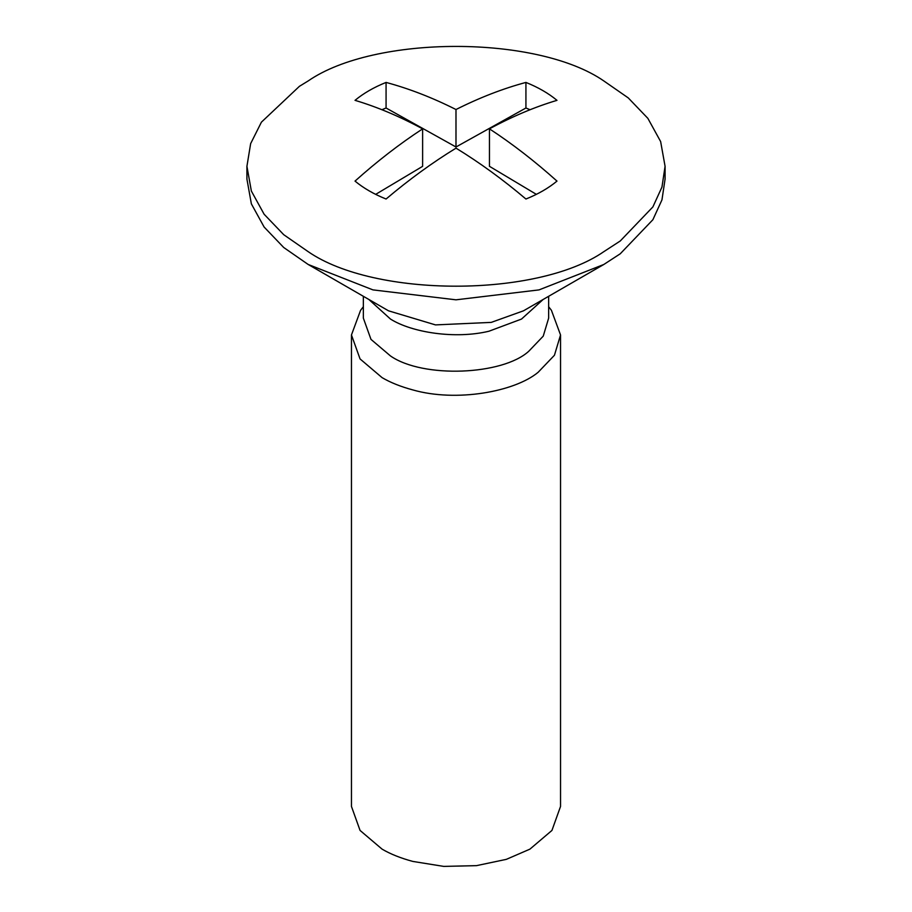 <?xml version="1.0" encoding="UTF-8"?>
<svg xmlns="http://www.w3.org/2000/svg" width="912" height="912" viewBox="0 0 912 912"><rect width="100%" height="100%" fill="white"/><g stroke="black" fill="none" stroke-linecap="round" stroke-linejoin="round"><path stroke-width="1.37" d="M620.251 240.985L603.835 251.655C537.305 297.7 374.695 297.7 308.165 251.655L283.735 234.703L264.127 214.252L251.359 191.041L246.924 166.303L250.64 143.64L261.413 122.162L299.41 86.321L308.165 80.951C374.695 34.907 537.305 34.907 603.835 80.951L628.265 97.915L647.873 118.366L660.641 141.577L665.076 166.303L661.964 187.063L652.889 206.91L620.251 240.985M665.076 166.303L665.076 179.105L661.964 199.865L652.889 219.712L620.251 253.787L603.835 264.469L539.038 289.891L456 299.82L372.962 289.891L308.153 264.457L283.723 247.505L264.127 227.042L251.359 203.843L246.924 179.105L246.924 166.303M548.648 306.728L551.429 310.319L560.538 334.955L554.439 355.258L538.126 372.301C514.767 391.738 456.342 402.397 412.794 389.914C400.699 386.654 390.461 382.561 382.082 377.636L360.058 358.929L351.462 334.955L360.571 310.319L363.352 306.728M560.538 334.955L560.538 806.459L551.942 830.433L529.918 849.14L506.331 859.355L476.486 865.648L443.768 866.4L412.794 861.418C400.699 858.158 390.461 854.065 382.082 849.14L360.058 830.433L351.462 806.459L351.462 334.955M548.648 296.332L548.648 318.14L543.244 336.129L528.789 351.234C502.831 375.151 423.008 378.605 390.484 355.954L370.979 339.378L363.352 318.14L363.352 296.332M603.847 264.457L523.465 310.821L491.237 322.392L435.491 324.9L388.535 310.821L308.153 264.457M375.653 194.37L422.621 166.337L422.621 128.866C399.741 116.474 377.215 106.966 355.019 100.343C363.512 93.298 373.852 87.324 386.072 82.422C409.021 88.589 432.334 97.618 455.989 109.52C479.655 97.618 502.968 88.589 525.928 82.422L525.928 108.004L455.989 146.992L386.072 108.004L381.946 109.725M530.066 109.736L525.928 108.004M525.928 82.422C538.148 87.324 548.488 93.298 556.981 100.343C534.808 106.966 512.293 116.462 489.448 128.843L489.448 166.315L536.359 194.359M455.989 109.52L455.989 146.992M386.072 82.422L386.072 108.004M489.448 128.843C512.293 143.788 534.808 161.207 556.981 181.1C548.488 188.146 538.148 194.119 525.928 199.021C502.979 179.584 479.666 162.632 456.011 148.143C432.345 162.632 409.032 179.584 386.072 199.021C373.852 194.119 363.512 188.146 355.019 181.1C377.215 161.219 399.741 143.811 422.621 128.866M543.039 299.569L521.516 319.063L488.957 331.227C455.111 339.367 411.836 332.515 390.484 319.063L368.961 299.569"/></g></svg>
